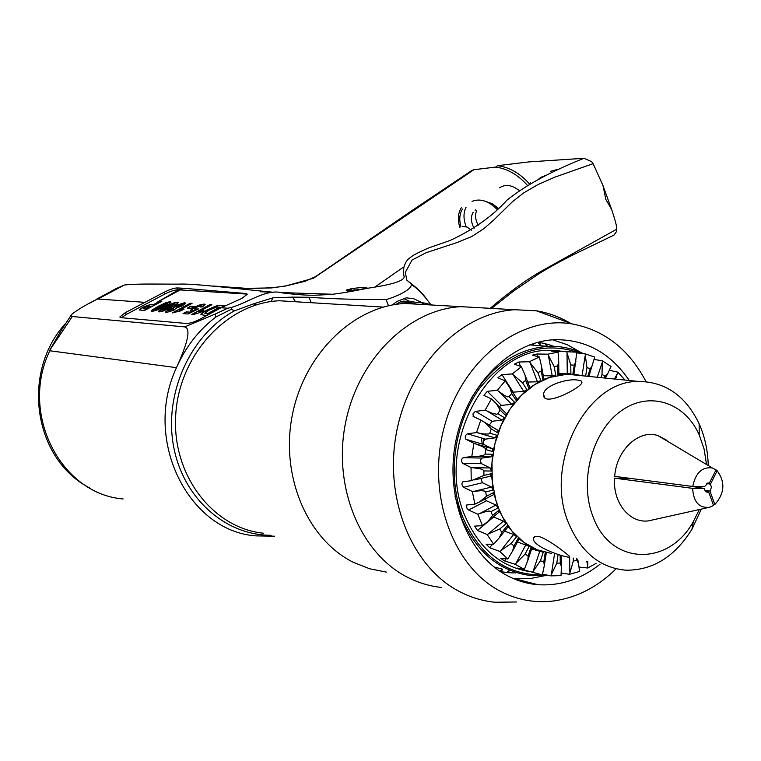 <?xml version="1.0" encoding="UTF-8"?>
<svg xmlns="http://www.w3.org/2000/svg" width="761" height="761" viewBox="0 0 761 761"><rect width="100%" height="100%" fill="white"/><g stroke="black" fill="none" stroke-linecap="round" stroke-linejoin="round"><path stroke-width="1.14" d="M353.817 288.324L346.131 290.084C347.492 290.683 352.362 290.445 360.743 289.342L367.097 287.972C366.517 287.239 362.084 287.354 353.817 288.324L354.455 290.084M529.656 184.133C520.02 173.28 509.337 167.135 497.589 165.689L495.592 167.097L473.941 169.693L313.342 278.288L285.204 286.098C269.204 288.505 249.998 288.98 227.596 287.525M497.589 165.689L528.847 161.912L583.953 158.288C551.031 171.396 525.366 185.37 506.931 200.2C492.576 216.114 473.637 229.537 450.112 240.457L449.618 240.638M450.112 240.457L428.376 248.038C412.491 255.049 412.148 256.105 407.877 259.463L407.877 259.463C403.777 264.467 402.55 270.288 404.196 276.928C403.463 282.54 381.527 286.146 366.735 288.409C351.801 291.473 339.729 293.499 330.521 294.488L316.757 295.144C308.956 295.525 297.513 294.783 282.426 292.909C266.75 288.409 248.961 302.146 231.677 307.396L227.71 308.224L221.071 307.748L200.704 318.83C194.74 321.893 189.946 323.435 186.34 323.473L120.885 317.66L119.886 316.937L125.413 312.581L163.938 292.348C169.427 289.57 173.793 288.105 177.047 287.943L181.575 288.153L157.727 301.917L183.439 288.257L245.813 293.489L247.173 294.355L241.855 298.417L221.071 307.748M144.771 302.336L97.598 298.987C86.183 304.552 77.508 309.717 71.572 314.483L70.982 315.91L72.285 316.519L184.695 326.897C193.227 328.961 183.011 353.028 176.476 367.658C142.64 439.706 188.243 531.359 256.057 535.887L274.426 536.191M130.854 284.338L124.338 285.033L97.998 299.016M495.592 167.097C507.264 168.552 517.899 174.659 527.497 185.418M473.941 169.693L471.601 170.616L412.567 210.16L315.691 276.547L305.313 281.228L286.069 285.87L271.753 287.924L246.269 288.333L213.251 286.022M519.373 190.669C512.029 184.913 505.437 183.953 499.597 187.786M496.267 206.469L497.247 208.799M486.051 201.541L492.253 203.71L498.036 208.086M478.203 225.237C475.311 219.786 474.816 214.859 476.719 210.464M531.016 183.344L530.531 182.611M475.064 210.217L475.577 209.846M474.103 228.29C470.859 222.164 470.545 216.828 473.161 212.29M472.048 201.37C480.124 198.212 488.381 200.818 496.828 209.18M466.179 226.749C463.316 219.292 463.278 212.766 466.065 207.182M460.995 226.864C458.997 219.843 459.492 213.889 462.488 209.009M459.872 227.549C457.475 219.653 457.989 213.004 461.423 207.591M462.574 226.398L467.054 227.073L471.392 230.145M613.842 235.178L616.724 231.277L616.8 229.147C616.857 226.417 615.135 219.862 611.616 209.465L605.794 199.344L602.969 185.513L593.123 163.663L591.535 161.598L583.953 158.288M560.524 168.638L550.289 171.387M538.569 179.206L540.786 177.351L547.302 174.811M616.8 229.147L541.432 271.125C525.994 279.924 508.9 292.329 490.151 308.338M409.827 301.432L403.273 298.312M392.305 304.99L396.938 301.461L406.298 297.836L413.68 298.75L422.165 302.65M271.021 301.575L272.99 297.817L292.481 297.123L295.582 301.756M272.99 297.817L253.413 303.886L256.428 304.828M253.413 303.886L234.502 310.83L231.315 309.289L231.677 307.396M271.078 535.278C224.952 535.506 182.145 497.371 173.289 444.652C164.167 392.029 191.201 334.184 234.502 310.83M311.278 302.707L309.004 297.275C332.462 298.921 358.127 299.682 385.989 299.558L388.51 305.77M593.123 163.663L554.95 177.113L537.875 184.628L523.758 192.847L512.429 201.722L493.879 219.891L483.825 228.709L471.849 236.471L457.399 242.426L426.208 252.681L412.053 260.043L405.29 272.428L406.859 280.162L411.016 283.672L411.311 284.814C411.121 291.083 389.841 298.864 385.989 299.558M247.173 294.098L180.309 289.922M178.73 289.827L177.855 289.779C174.583 289.903 170.198 291.33 164.709 294.088L126.259 314.464L121.437 317.708M152.105 311.335L151.391 310.897L151.886 310.184L158.212 306.274L166.307 302.507L170.188 301.689L170.911 302.136C171.12 302.659 168.856 304.191 164.119 306.74L155.995 310.526L152.105 311.335M206.345 315.606L200.885 314.569C200.971 313.703 203.092 312.134 207.249 309.87L215.734 306.122L218.607 305.437L224.695 305.618L206.345 315.606M209.95 304.6L211.872 304.733L198.754 311.839L203.862 310.593L200.685 312.314L193.237 314.607L191.696 314.483L209.95 304.6L211.558 304.904M202.445 306.911L200.2 306.978L201.351 305.513L196.395 307.32L194.131 308.995L198.412 308.956L187.996 313.998L183.049 313.608L186.312 311.848L189.831 312.124L193.218 310.478L190.602 310.203L194.416 307.216L199.078 305.123L204.129 304.02L205.137 304.59L202.445 306.911M194.493 306.455L191.03 308.319L187.387 308.053L190.84 306.198L194.493 306.455M190.221 303.249L192.067 303.373L179.12 310.336L184.095 309.118L180.966 310.802L172.205 312.933L190.221 303.249L191.762 303.544M176.295 308.119L173.927 310.212L166.469 312.476L165.537 311.962L168.286 309.775L173.27 307.901L176.048 305.437L184.647 302.678L185.627 303.239L182.421 305.798L176.295 308.119M159.23 311.896L158.497 311.458L158.992 310.745L165.337 306.807L173.479 303.002L177.399 302.184L178.131 302.64C178.34 303.173 176.076 304.714 171.33 307.273L163.158 311.087L159.23 311.896M161.817 301.299L144.2 310.659L139.33 309.87L142.802 307.244L150.069 304.6L153.37 304.685L159.991 301.166L161.817 301.299M151.477 311.135L158.298 306.464L166.393 302.697L170.911 302.079M154.835 309.803L157.784 309.128L167.582 303.401M154.949 309.822L162.321 306.578L167.601 303.335L160.048 306.407L154.949 309.822M200.98 314.892L200.98 314.769C201.066 313.903 203.177 312.333 207.334 310.069L215.82 306.322L218.692 305.637L224.381 305.789M204.899 313.38L207.506 313.951L219.634 307.349L216.581 307.054L209.151 310.117L204.814 313.151L207.42 313.751L219.539 307.149M192.095 314.512L210.036 304.8M198.754 311.839L203.282 310.907M190.688 310.478L194.502 307.415L199.173 305.323L205.137 304.505M183.449 313.637L186.397 312.048L189.917 312.324L193.218 310.478M194.226 309.166L198.193 309.071M200.638 306.959L201.675 305.76M187.777 308.081L190.925 306.388L194.179 306.626M172.595 312.961L190.307 303.439M179.12 310.336L183.515 309.423M165.622 312.219L168.371 309.974L173.356 308.091L176.133 305.627L184.733 302.868L185.627 303.154M168.971 310.954L172.547 310.146L173.831 308.937M175.981 307.168L180.386 306.036L182.279 304.39M172.462 309.946L173.518 308.7L168.866 310.811L172.547 310.146M180.3 305.846L181.946 304.143L175.896 307.016L180.386 306.036M158.583 311.696L165.422 306.997L173.565 303.201L178.141 302.583M161.96 310.355L164.947 309.67L174.783 303.905M162.083 310.374L169.503 307.111L174.802 303.839L167.192 306.94L162.083 310.374M139.415 310.088L142.887 307.434L150.145 304.781L153.456 304.876L160.067 301.356L161.513 301.461M143.306 308.709L145.465 309.118L150.402 306.264L144.704 307.358L143.22 308.519L145.389 308.928L150.402 306.264M227.71 308.224L215.249 314.046L215.934 316.985C198.878 329.903 185.732 346.788 176.476 367.658L49.436 350.716L60.909 330.911L70.982 315.435M215.934 316.985L231.315 309.289M97.56 299.006L88.799 303.61M309.004 297.275L292.481 297.123M263.601 533.233C212.623 528.21 171.377 474.417 175.772 414.117C179.586 353.798 227.967 302.707 279.42 300.766L299.549 301.993M386.464 572.12L369.741 568.8L353.694 562.484C307.33 539.796 279.905 475.749 292.452 414.422C304.695 353.028 354.112 305.989 404.747 303.468L426.826 304.723M516.5 601.98L494.916 602.255C483.026 601.057 471.592 597.689 460.624 592.153C412.082 568.001 383.325 498.303 396.719 431.221C409.779 364.062 461.889 312.581 514.817 309.737L460.871 306.664C409.018 309.346 358.193 358.64 345.523 422.973C332.547 487.221 360.676 554.16 408.181 577.599C418.921 582.983 430.117 586.274 441.76 587.482C430.117 586.274 418.921 582.983 408.181 577.599C360.676 554.16 332.538 487.221 345.523 422.973C358.193 358.64 409.018 309.346 460.871 306.664L404.747 303.468M461.099 306.673L483.235 307.939L461.099 306.673M514.817 309.737L536.315 310.792C548.424 312.8 559.82 316.966 570.493 323.292M616.134 568.781C597.632 587.007 576.743 597.737 553.447 600.981C535.268 603.207 517.822 600.087 501.099 591.62C452.329 567.135 425.903 492.824 444.538 425.998C462.698 359.011 520.657 315.044 572.301 323.948C604.472 330.093 629.052 349.337 646.032 381.67M600.039 564.253C580.862 579.321 560.144 586.132 537.856 584.686C527.354 583.82 517.299 580.881 507.673 575.868C467.596 555.264 444.414 496.562 455.934 440.514C467.178 384.381 510.583 341.518 554.531 339.71C585.504 339.244 610.417 352.838 629.28 380.51M552.714 339.825L567.402 344.771L581.024 352.543M544.8 575.668L529.96 578.645L513.665 578.712M483.302 438.479L483.444 441.827M483.435 443.539L483.406 444.395M483.302 446.07L483.225 446.964M486.755 447.068L486.45 449.78M486.279 449.732L486.583 447.021M548.082 575.297L532.424 575.735C500.719 572.301 477.147 553.285 461.708 518.698L454.945 495.991M471.145 398.479C491.245 366.003 516.881 348.643 548.034 346.379C560.438 345.884 572.205 348.291 583.345 353.608M499.834 571.197L502.602 569.209L494.051 566.945M559.078 350.602L550.755 350.26M530.579 344.552L533.528 344.638M542.27 574.936C506.931 575.164 480.581 556.281 463.211 518.27C446.659 477.889 453.594 423.791 479.734 388.167C509.803 351.582 543.421 339.948 580.567 353.294M545.409 574.736L542.336 574.936L517.337 568.096L524.329 569.352L515.064 564.253L504.733 560.971L500.633 558.393L507.825 558.974L499.73 551.402L489.703 547.73L486.146 544.21L493.632 544.201L487.107 534.479L477.451 530.493L474.636 526.117L482.445 525.661L477.822 514.208L468.586 510.041L466.75 507.939L466.759 504.952L474.854 504.172L472.362 491.52L463.582 487.297C461.642 485.166 461.432 483.311 462.954 481.742L471.24 480.733L471.03 467.492L462.698 463.344C461.071 461.147 461.204 459.254 463.107 457.665L471.801 456.476L473.884 443.283L465.951 439.316C464.705 437.156 465.171 435.321 467.368 433.818L476.538 432.571L480.8 420.062L473.313 416.448L472.99 413.879L475.225 411.425L485.185 410.16L491.416 398.926L483.891 395.378L487.306 391.306L497.304 390.317L505.19 380.871L497.922 377.76L501.956 374.612L512.286 373.936L521.428 366.707L514.369 364.177L518.812 362.017L529.39 361.732L539.34 357.004L532.405 355.159L537.047 353.998L547.787 354.179L558.089 352.124L551.145 351.011L576.819 352.181L573.946 374.165M527.896 571.321C499.834 566.041 478.992 547.882 465.361 516.843C434.369 447.849 485.832 349.204 548.957 350.317L564.909 351.42M502.602 569.209L501.242 571.682L500.148 571.397M513.685 572.966L508.262 572.662L509.451 570.255L506.617 572.491L501.242 571.682M552.21 345.941L554.389 346.369M545.371 343.886L551.953 345.513M546.788 344.001L546.988 345.542M547.016 346.436L545.19 343.611L539.91 342.583L540.377 345.304L537.865 342.298M508.262 572.662L506.855 572.301M515.34 572.976L514.046 572.653M538.36 342.46L539.91 342.583M576.781 352.866L585.076 353.817L594.722 357.08L588.833 376.429M594.198 359.449L602.351 360.809L611.045 366.488L607.792 373.527L604.985 376.295L602.008 374.374L600.933 377.646M609.428 370.312L617.742 372.119L625.066 380.081M596.129 563.349L587.711 568.01L579.159 567.088M573.242 558.06L573.28 561.133L576.724 560.172L578.484 563.273L579.568 571.435L569.494 574.317L561.257 573.004M558.098 554.56L556.767 563.15L560.267 563.083L561.399 566.612L561.028 575.62L550.764 575.868L542.545 574.127M497.304 390.317L504.676 395.577L507.52 396.852L509.033 396.709L511.706 393.494L509.86 387.758L505.19 380.871M509.033 396.709L514.645 402.331L510.174 408.923L521.589 395.121L516.177 400.476L511.706 393.494M512.286 373.936L522.56 382.812L526.983 389.794L521.589 395.121L534.85 384.505L549.328 377.494L566.935 374.212L581.889 375.725M551.696 553.513L537.142 549.794L523.692 542.241L511.972 531.13L502.536 516.928L498.836 508.852L495.868 500.253L492.291 481.865L491.996 462.64L495.002 443.482L501.166 425.294L510.174 408.923L505.694 415.535L500.053 409.932L496.419 403.749L491.416 398.926M701.328 509.099L691.949 529.247C674.769 556.814 652.71 570.465 625.78 570.198C600.048 567.83 581.014 552.201 568.676 523.311C543.383 464.486 586.379 380.11 638.622 381.451C665.552 381.775 685.718 395.891 699.131 423.782C704.791 436.51 707.835 450.388 708.244 465.428M538.607 536.467C548.386 538.864 569.009 555.397 569.666 556.605C572.224 560.01 530.969 547.207 533.518 538.151L535.031 536.438L538.607 536.467M577.789 380.11L581.233 380.985L581.956 382.65C580.31 388.462 542.555 407.696 543.658 394.721C542.812 385.913 567.364 378.093 577.789 380.11M699.321 509.547L693.328 521.599C668.757 566.66 610.389 565.756 592.924 516.443C579.007 481.038 592.163 431.734 620.586 411.282C648.829 390.364 684.719 402.074 699.226 434.883L704.087 449.028L706.503 464.372M692.757 486.479L704.524 486.612L708.187 482.94L709.3 483.197L716.063 469.86L712.306 467.948C702.051 466.683 695.535 472.866 692.757 486.479L614.688 476.357C616.439 449.865 639.069 429.014 658.018 435.625L666.959 440.362L666.731 440.819M708.462 507.511L652.272 520.01C632.372 526.26 612.557 504.762 614.565 478.165L630.355 478.393M705.761 491.501L708.681 491.996L713.552 505.456L709.633 507.254C699.169 508.377 693.499 502.07 692.624 488.353L614.565 478.165M708.681 491.996L707.559 492.224L704.696 489.875L704.391 488.476L692.624 488.353M715.958 470.06L717.195 470.802C725.442 482.151 724.653 493.394 714.817 504.533L713.323 504.828M717.195 470.802L710.441 484.139L711.383 487.059L710.565 490.246L709.946 491.073L704.838 490.217M709.946 491.073L714.817 504.533M704.391 488.476L691.188 486.279M706.493 483.501L710.441 484.139M709.3 483.197L707.854 482.959M522.56 382.812L525.661 380.338L525.071 375.163L521.428 366.707M529.646 387.007L528.762 388.367L525.661 380.338M529.39 361.732L537.837 372.652L540.909 380.652L528.762 388.367M540.909 380.652L537.475 381.803L527.725 382.041M485.185 410.16L491.863 413.147L496.457 414.25L497.941 413.756L500.053 409.932M497.941 413.756L504.486 417.732L497.837 432.866L491.254 428.928L485.147 422.678L480.8 420.062M476.538 432.571L483.682 433.97L488.429 433.998L489.808 433.18L491.254 428.928M489.808 433.18L497.009 435.302L492.995 451.663L485.775 449.58L484.985 448.191L482.426 446.517L473.884 443.283M471.801 456.476L479.126 456.229L483.834 455.183L485.061 454.07L485.775 449.58M485.061 454.07L492.586 454.231L491.397 471.049L483.872 470.926L482.807 469.727L479.858 468.662L471.03 467.492M471.24 480.733L483.939 475.425L483.872 470.926M483.939 475.425L491.435 473.627L493.138 490.103L485.651 491.939L484.386 491.026L481.294 490.664L472.362 491.52M474.854 504.172L479.478 501.956L486.488 496.239L485.651 491.939M486.488 496.239L493.613 492.567L498.103 507.92L491.007 511.63L489.608 511.04L486.488 511.392L477.822 514.208M482.445 525.661L488.058 521.342L492.576 515.52L491.007 511.63M492.576 515.52L499.007 510.155L506.065 523.673L499.673 529.057L487.107 534.479M493.632 544.201L499.216 537.856L501.88 532.377L499.673 529.057M501.88 532.377L507.33 525.585L516.595 536.667L511.192 543.449L499.73 551.402M507.825 558.974L512.619 551.031L513.941 546.037L511.192 543.449M513.941 546.037L518.165 538.151L529.199 546.322L525.004 554.179L515.064 564.253M524.329 569.352L527.839 560.41L528.144 555.939L525.004 554.179M528.144 555.939L530.997 547.33L543.259 552.248L540.434 560.819L532.348 572.491M542.336 574.955L544.305 565.651L543.83 561.675L540.434 560.819M585.076 353.817L586.959 367.592L590.251 368.685L592.458 365.499M566.631 351.544L570.779 364.947L574.26 365.147L575.896 361.532M570.779 364.947L570.893 373.851L557.784 374.859L557.67 365.908L558.717 361.817L558.089 352.124M579.264 375.163L572.89 373.965L574.26 365.147M547.787 354.179L554.16 366.631L557.67 365.908M554.16 366.631L555.777 375.278L542.85 379.71L541.223 371.026L541.556 366.412L539.34 357.004M537.837 372.652L541.223 371.026M556.767 563.15L550.764 575.868M573.28 561.133L569.494 574.317M587.749 561.409L587.711 568.01M617.742 372.119L615.639 379.13M602.351 360.809L602.008 374.374M555.777 375.278L552.201 375.886L543.297 375.706M543.906 378.921L542.85 379.71M570.893 373.851L558.869 373.318M558.888 374.621L557.784 374.859M530.997 547.33L531.987 547.872M531.635 548.957L543.259 552.248M518.165 538.151L518.973 539.188M517.48 541.965L529.199 546.322M507.33 525.585L507.52 527.154M504.562 531.178L513.656 534.488L516.595 536.667M499.007 510.155L498.826 512.163M493.328 516.928L503.497 521.104L506.065 523.673M493.613 492.567L493.309 494.802L481.352 500.919M484.881 499.159L486.46 500.786L495.982 505.047L498.103 507.92M491.435 473.627L490.407 476.158L475.092 479.839M480.838 478.46L482.426 482.731L491.482 487.059L493.138 490.103M492.586 454.231L491.016 456.847L482.046 458.065C480.162 459.644 480.029 461.518 481.646 463.706L490.236 467.967L491.397 471.049M497.009 435.302L494.964 437.86L485.508 439.126C483.349 440.619 482.874 442.445 484.11 444.586L492.357 448.705L492.995 451.663M504.486 417.732L501.994 420.091L492.091 421.28L489.266 425.152M497.199 429.908L497.875 430.317L497.837 432.866M514.645 402.331L511.753 404.376L501.451 405.366L499.264 406.593M506.208 413.48L496.467 403.806L506.208 413.48L505.694 415.535M526.983 389.794L523.777 391.43L512.676 392.172M516.767 398.564L516.177 400.476M404.329 301.128L400.172 301.936L395.929 304.381M413.47 301.632L409.323 302.45L416.467 304.134M400.172 301.936L409.323 302.45L406.764 303.582M481.361 437.908L482.284 444.072M351.43 290.322L350.383 288.857M177.047 287.943L177.855 289.779M163.938 292.348L164.709 294.088M125.413 312.581L126.259 314.464M215.249 314.046L184.695 326.897M49.436 350.716L72.285 316.519M123.111 498.95C60.813 494.108 19.196 413.565 49.817 350.773M518.812 362.017L520.514 366.412M530.541 363.787L537.475 381.803M543.83 561.675L545.209 552.752M560.267 563.083L560.163 555.083M576.724 560.172L576.467 558.802M604.091 377.96L604.985 376.295M587.72 376.315L590.251 368.685M586.959 367.592L585.647 376.105M548.567 356.424L552.201 375.886M537.047 353.998L537.532 356.576M567.021 353.865L567.278 373.879M555.834 350.84L555.844 351.791M585.095 356.11L582.07 375.696M602.008 362.987L597.29 377.275M617.085 374.098L614.46 379.007M587.673 565.908L586.788 561.19M569.827 572.11L569.637 557.233M551.487 573.651L554.541 553.846M533.432 570.379L539.806 551.097M521.799 569.694L522.056 568.924M516.5 562.322L525.956 544.629M504.733 560.971L505.913 558.774M501.47 549.765L513.656 534.488M489.703 547.73L492.548 544.182M489.095 533.214L503.497 521.104M477.451 530.493L493.547 517.033M479.982 513.39L495.982 505.047M468.586 510.041L486.46 500.786M474.607 491.187L491.482 487.059M463.582 487.297L482.426 482.731M473.266 467.673L490.236 467.967M474.055 456.476L491.016 456.847M463.107 457.665L482.046 458.065M462.698 463.344L481.646 463.706M476.034 443.958L492.3 448.676M478.717 433.085L494.964 437.86M467.368 433.818L485.508 439.126M465.998 439.344L484.158 444.614M483.863 421.86L497.589 430.098M487.211 411.159L501.994 420.091M475.577 411.34L492.091 421.28M499.102 391.744L511.753 404.376M487.306 391.306L501.451 405.366M513.789 375.725L523.777 391.43M501.956 374.612L513.133 392.105M421.328 304.41L424.495 303.059M346.131 290.084L348.871 291.805M332.842 294.269L279.572 292.528M271.496 292.205L260.186 291.739M96.552 299.197L115.938 288.685L124.338 285.033C137.636 283.511 158.269 284.205 178.797 284.129C191.981 283.282 235.539 288.6 272.238 292.167M374.897 287.106L403.359 267.159M611.616 209.465L602.969 185.513M491.577 308.414L513.913 290.807L539.13 273.618C548.824 267.758 554.56 264.286 573.68 254.545L614.013 235.092M426.312 298.55C418.854 288.39 407.991 281.446 406.859 280.162M430.745 304.514C418.046 287.363 411.254 284.585 411.311 284.814M119.886 316.937L120.105 317.442M330.521 294.488L316.757 295.144M66.483 322.502C20.766 370.74 32.904 458.816 89.76 488.001M383.287 307.102L279.42 300.766M572.301 323.948L536.315 310.792M537.856 584.686L515.007 578.836M548.034 346.379L529.685 344.876M554.588 350.802L548.957 350.317M638.622 381.451L566.935 374.212M699.226 434.883L699.131 423.782M693.328 521.599L691.949 529.247M712.306 467.948L658.018 435.625M707.559 492.224L706.75 492.082M525.071 375.163L529.761 387.311M541.556 366.412L543.934 379.111M558.717 361.817L558.888 374.688M607.763 373.575L605.347 378.093M578.474 563.273L577.694 559.088M561.399 566.612L561.257 555.387M544.305 565.651L546.284 552.876M527.83 560.41L532.006 547.815M512.619 551.031L519.031 539.073M499.216 537.856L507.939 526.954M488.096 521.304L499.235 511.982M479.677 501.851L493.309 494.802M474.74 479.925L490.407 476.158M476.472 444.101L492.357 448.705M465.951 439.316L484.11 444.586M485.147 422.678L497.875 430.317M473.047 416.238L473.684 416.628M509.889 387.815L516.995 398.935M544.752 397.565L543.658 394.721M534.184 536.905L533.518 538.151M432.59 305.056L423.906 302.954L403.102 301.061"/></g></svg>
